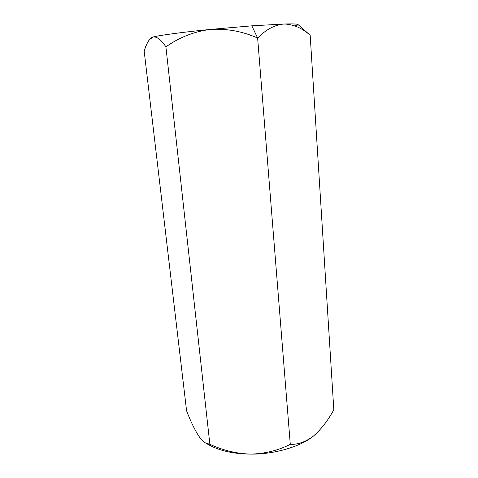 <?xml version="1.0" encoding="UTF-8"?>
<svg xmlns="http://www.w3.org/2000/svg" width="478" height="478" viewBox="0 0 478 478"><rect width="100%" height="100%" fill="white"/><g stroke="black" fill="none" stroke-linecap="round" stroke-linejoin="round"><path stroke-width="0.72" d="M308.818 34.052L297.979 24.503C297.173 23.93 292.596 23.769 284.243 24.008L251.816 25.836L257.63 38.043C266.103 29.391 274.969 24.713 284.225 24.008C274.981 24.707 266.109 29.385 257.63 38.043C242.328 31.243 226.453 28.387 210.009 29.463C193.877 31.626 179.178 37.433 165.902 46.886C161.211 39.716 156.921 36.424 153.044 37.015C149.315 38.616 146.364 43.349 144.183 51.206L186.581 410.793C190.537 421.142 194.582 429.537 198.717 435.978C202.791 441.72 206.514 444.492 209.872 444.289L165.902 46.886L209.872 444.289C222.957 450.395 236.544 453.664 250.621 454.1C264.8 453.753 278.023 450.515 290.283 444.379L257.63 38.043L290.283 444.379C298.23 444.582 306.01 441.744 313.628 435.87C321.24 429.19 327.974 420.485 333.817 409.754L310.174 35.294C302.275 28.118 293.629 24.36 284.243 24.008C293.629 24.36 302.275 28.118 310.174 35.294L333.817 409.754C328.057 420.317 321.437 428.933 313.956 435.601L313.628 435.87C301.654 446.327 274.049 454.548 250.621 454.1C274.037 454.548 301.63 446.333 313.61 435.882C305.998 441.75 298.224 444.582 290.283 444.379C278.023 450.515 264.8 453.753 250.621 454.1C232.41 453.885 217.837 450.401 206.902 443.662M205.648 443.058L209.322 445.126C220.227 450.951 233.981 453.945 250.591 454.1C236.526 453.658 222.951 450.39 209.872 444.289L205.648 443.058C203.479 441.899 201.166 439.539 198.717 435.978L198.705 435.966C194.576 429.525 190.537 421.136 186.581 410.793L144.183 51.206C145.611 46.354 147.344 42.53 149.381 39.728L153.032 37.021L150.821 37.893L149.381 39.728M150.869 38.18C150.51 37.882 151.233 37.493 153.044 37.015C156.921 36.424 161.211 39.716 165.902 46.886C179.166 37.439 193.859 31.632 209.973 29.469C182.716 32.145 158.445 35.432 153.044 37.015C158.445 35.432 182.739 32.145 210.009 29.463C226.453 28.387 242.328 31.243 257.63 38.043L251.816 25.836L210.009 29.463L251.816 25.836L284.243 24.008C297.764 23.679 301.313 24.294 294.89 25.872"/></g></svg>
